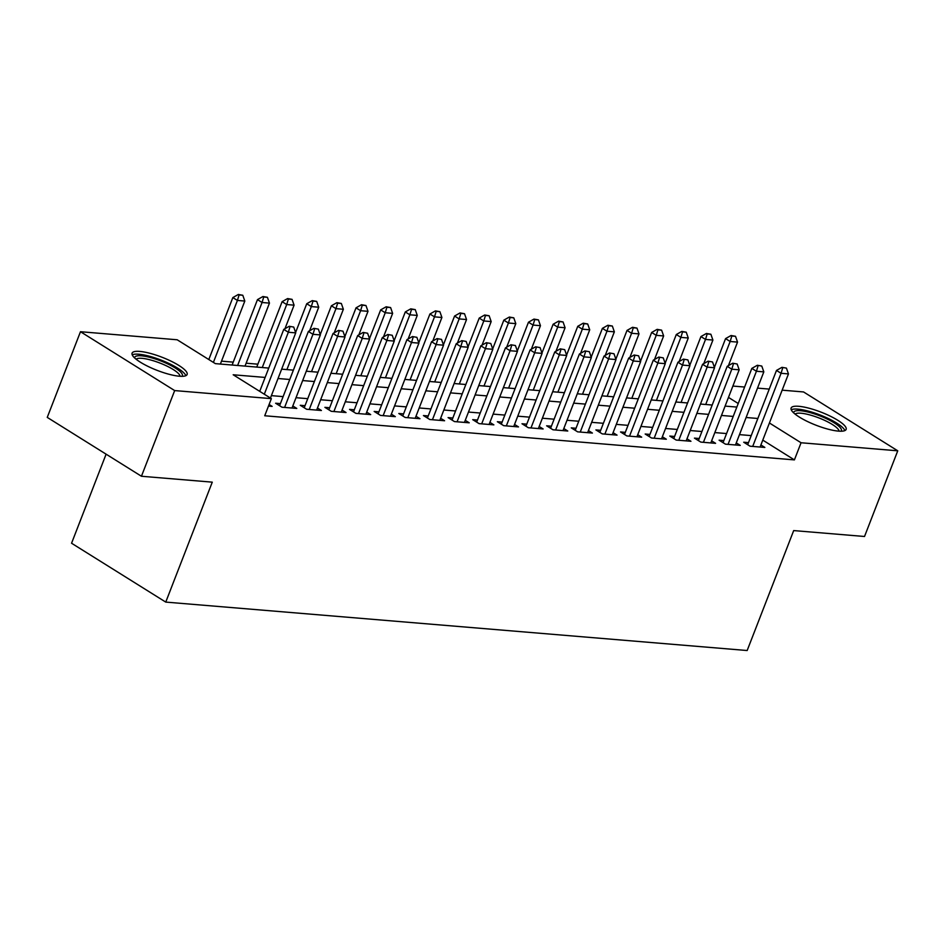 <?xml version="1.0" encoding="UTF-8"?>
<svg xmlns="http://www.w3.org/2000/svg" width="945" height="945" viewBox="0 0 945 945"><rect width="100%" height="100%" fill="white"/><g stroke="black" fill="none" stroke-linecap="round" stroke-linejoin="round"><path stroke-width="1.42" d="M838.487 431.121A29.519 7.005 -158.8 0 1 807.101 421.328A29.519 7.005 -158.8 0 1 791.107 408.039A29.519 7.005 -158.8 0 1 798.773 406.303A29.519 7.005 -158.8 0 1 830.159 416.107A29.519 7.005 -158.8 0 1 846.141 429.384A29.519 7.005 -158.8 0 1 838.487 431.121M179.455 376.228A29.519 7.005 -158.8 0 1 148.07 366.424A29.519 7.005 -158.8 0 1 132.087 353.146A29.519 7.005 -158.8 0 1 139.742 351.41A29.519 7.005 -158.8 0 1 171.128 361.203A29.519 7.005 -158.8 0 1 187.122 374.492A29.519 7.005 -158.8 0 1 179.455 376.228M106.1 454.167L71.56 543.233L165.753 602.095L747.164 650.526L793.694 530.582L864.521 536.488L897.75 450.812L801.053 442.756L769.419 422.994M165.753 602.095L212.271 482.151L141.443 476.256L47.25 417.395L80.479 331.719L177.176 339.775L215.365 363.636L268.746 368.077M257.867 364.179L246.137 363.211M233.238 362.136L221.508 361.155M732.883 386.068L744.613 387.037M757.512 388.123L769.242 389.092M782.153 390.167L803.557 391.951L897.75 450.812M748.487 442.626L743.715 442.225L750.082 446.205L764.859 447.434L760.902 444.965M723.846 440.571L719.086 440.169L725.441 444.15L740.23 445.378L736.261 442.91M699.217 438.515L694.445 438.126L700.812 442.095L715.589 443.335L711.632 440.854M674.576 436.472L669.804 436.07L676.171 440.051L690.949 441.28L686.991 438.799M649.936 434.416L645.175 434.015L651.53 437.996L666.319 439.224L662.351 436.755M625.306 432.361L620.534 431.959L626.901 435.94L641.679 437.169L637.721 434.7M600.666 430.306L595.893 429.916L602.26 433.885L617.05 435.125L613.081 432.645M576.025 428.262L571.264 427.861L577.631 431.841L592.409 433.07L588.452 430.589M551.396 426.207L546.623 425.805L552.99 429.786L567.768 431.014L563.811 428.546M526.755 424.151L521.994 423.75L528.349 427.731L543.139 428.959L539.17 426.49M502.126 422.096L497.353 421.706L503.72 425.675L518.498 426.916L514.541 424.435M477.485 420.053L472.713 419.651L479.08 423.632L493.869 424.86L489.9 422.38M452.844 417.997L448.084 417.595L454.45 421.576L469.228 422.805L465.271 420.336M428.215 415.942L423.443 415.552L429.81 419.521L444.587 420.749L440.63 418.281M403.574 413.886L398.814 413.497L405.169 417.466L419.958 418.706L415.989 416.225M378.945 411.843L374.173 411.441L380.54 415.422L395.317 416.651L391.36 414.17M354.304 409.787L349.532 409.386L355.899 413.367L370.676 414.595L366.719 412.126M329.663 407.732L324.903 407.342L331.258 411.311L346.047 412.54L342.078 410.071M305.034 405.677L300.262 405.287L306.629 409.256L321.406 410.496L317.449 408.016M280.393 403.633L275.621 403.231L281.988 407.212L296.777 408.441L292.808 405.96M265.12 377.433L233.191 374.775L271.369 398.636L264.73 415.765L794.402 459.896L762.78 440.122M751.204 435.61L739.474 434.629M726.563 433.554L714.833 432.586M701.934 431.511L690.204 430.53M677.293 429.455L665.563 428.475M652.664 427.4L640.923 426.431M628.023 425.344L616.294 424.376M603.382 423.301L591.653 422.32M578.753 421.246L567.024 420.265M554.113 419.19L542.383 418.222M529.472 417.147L517.742 416.166M504.843 415.091L493.113 414.111M480.202 413.036L468.472 412.055M455.573 410.981L443.843 410.012M430.932 408.937L419.202 407.957M406.291 406.882L394.561 405.901M381.662 404.826L369.932 403.846M357.021 402.771L345.291 401.802M332.392 400.727L320.65 399.747M307.751 398.672L296.021 397.691M283.11 396.616L271.38 395.636M268.474 406.078L272.136 406.385L269.101 404.495M141.443 476.256L174.671 390.58L80.479 331.719M794.402 459.896L801.053 442.756M271.369 398.636L174.671 390.58M757.855 418.481L746.125 417.501M733.214 416.426L721.484 415.446M708.573 414.371L696.843 413.39M683.944 412.315L672.214 411.347M659.303 410.272L647.573 409.291M634.674 408.216L622.944 407.236M610.033 406.161L598.303 405.181M585.392 404.106L573.662 403.137M560.763 402.062L549.033 401.082M536.122 400.007L524.392 399.026M511.493 397.951L499.751 396.971M486.852 395.896L475.122 394.927M462.211 393.852L450.481 392.872M437.582 391.797L425.852 390.817M412.941 389.742L401.212 388.761M388.3 387.686L376.571 386.718M363.671 385.643L351.942 384.662M339.031 383.587L327.301 382.607M314.401 381.532L302.66 380.563M289.761 379.488L278.031 378.508M738.222 403.503L728.477 397.408M281.657 369.152L293.387 370.133M306.286 371.208L318.028 372.188M330.927 373.263L342.657 374.244M355.568 375.319L367.298 376.287M380.197 377.362L391.927 378.343M404.838 379.417L416.568 380.398M429.479 381.473L441.209 382.453M454.108 383.528L465.838 384.497M478.749 385.572L490.479 386.552M503.378 387.627L515.108 388.608M528.019 389.683L539.749 390.651M552.66 391.738L564.389 392.707M577.289 393.781L589.018 394.762M601.93 395.837L613.659 396.817M626.559 397.892L638.3 398.861M651.199 399.936L662.929 400.916M675.84 401.991L687.57 402.972M700.469 404.047L712.199 405.027M725.11 406.102L736.84 407.071M293.706 327.064L289.241 326.285L293.706 327.064L295.726 332.876L270.447 398.058M264.305 394.219L288.343 332.25L283.76 329.392L289.241 326.285M259.721 391.348L283.76 329.392M295.726 332.876L288.343 332.25L290.009 326.757M220.386 364.049L244.814 301.053L237.419 300.439L213.393 362.396M239.085 294.946L242.782 295.253L238.329 294.474L239.085 294.946L237.419 300.439L232.836 297.58L208.81 359.537M244.814 301.053L242.782 295.253M238.329 294.474L232.836 297.58M134.627 357.954A25.539 6.06 -158.8 0 1 141.36 355.816A25.539 6.06 -158.8 0 1 169.627 364.841A25.539 6.06 -158.8 0 1 182.007 376.323M180.022 376.264A23.649 5.611 21.2 0 0 166.107 365.691A23.649 5.611 21.2 0 0 141.963 358.332A23.649 5.611 21.2 0 0 136.139 359.242M185.846 375.685A29.319 6.958 21.2 0 0 167.478 362.774A29.319 6.958 21.2 0 0 138.809 354.221A29.319 6.958 21.2 0 0 132.229 354.883M793.646 412.847A25.539 6.06 -158.8 0 1 823.378 417.288A25.539 6.06 -158.8 0 1 841.026 431.227M839.042 431.168A23.649 5.611 21.2 0 0 822.28 419.308A23.649 5.611 21.2 0 0 795.158 414.146M844.865 430.589A29.319 6.958 21.2 0 0 824.229 416.674A29.319 6.958 21.2 0 0 791.248 409.787M318.335 329.12L313.882 328.34L318.335 329.12L320.367 334.92L292.005 408.039M284.61 407.425L312.972 334.306L308.389 331.447L313.882 328.34M279.59 405.712L308.389 331.447M320.367 334.92L312.972 334.306L314.638 328.813M342.976 331.175L338.511 330.384L342.976 331.175L345.008 336.975L316.646 410.095M309.251 409.48L337.613 336.361L333.03 333.502L338.511 330.384M304.219 407.756L333.03 333.502M345.008 336.975L337.613 336.361L339.279 330.868M367.605 333.231L363.152 332.439L367.605 333.231L369.637 339.031L341.275 412.15M333.892 411.536L362.242 338.416L357.671 335.546L363.152 332.439M328.86 409.811L357.671 335.546M369.637 339.031L362.242 338.416L363.919 332.923M392.246 335.274L387.793 334.495L392.246 335.274L394.278 341.086L365.916 414.205M358.521 413.579L386.883 340.46L382.3 337.601L387.793 334.495M353.501 411.866L382.3 337.601M394.278 341.086L386.883 340.46L388.549 334.967M245.015 366.105L269.455 303.109L262.06 302.494L237.62 365.491M263.726 297.002L267.423 297.309L262.958 296.517L263.726 297.002L262.06 302.494L257.477 299.624L232.116 365.03M269.455 303.109L267.423 297.309M262.958 296.517L257.477 299.624M284.953 328.718L294.084 305.164L286.701 304.55L262.261 367.546M288.367 299.045L292.064 299.352L287.599 298.573L288.367 299.045L286.701 304.55L282.118 301.679L256.745 367.085M294.084 305.164L292.064 299.352M287.599 298.573L282.118 301.679M309.594 330.762L318.725 307.208L311.33 306.593L286.902 369.589M312.996 301.101L316.693 301.408L312.24 300.628L312.996 301.101L311.33 306.593L306.747 303.735L295.596 332.486M318.725 307.208L316.693 301.408M312.24 300.628L306.747 303.735M334.223 332.817L343.366 309.263L335.971 308.649L311.531 371.645M337.637 303.156L341.334 303.463L336.869 302.672L337.637 303.156L335.971 308.649L331.388 305.79L320.237 334.542M343.366 309.263L341.334 303.463M336.869 302.672L331.388 305.79M416.887 337.33L412.422 336.55L416.887 337.33L418.907 343.13L390.545 416.249M383.162 415.635L411.524 342.515L406.941 339.657L412.422 336.55M378.13 413.922L406.941 339.657M418.907 343.13L411.524 342.515L413.189 337.022M358.864 334.873L367.995 311.318L360.6 310.704L336.172 373.7M362.278 305.211L365.963 305.518L361.51 304.727L362.278 305.211L360.6 310.704L356.029 307.834L344.866 336.597M367.995 311.318L365.963 305.518M361.51 304.727L356.029 307.834M441.516 339.385L437.062 338.593L441.516 339.385L443.548 345.185L415.186 418.304M407.791 417.69L436.153 344.571L431.57 341.7L437.062 338.593M402.771 415.965L431.57 341.7M443.548 345.185L436.153 344.571L437.818 339.078M383.493 336.928L392.636 313.374L385.241 312.748L360.813 375.756M386.907 307.255L390.604 307.562L386.151 306.782L386.907 307.255L385.241 312.748L380.658 309.889L369.507 338.653M392.636 313.374L390.604 307.562M386.151 306.782L380.658 309.889M466.157 341.44L461.692 340.649L466.157 341.44L468.188 347.24L439.827 420.36M432.432 419.745L460.794 346.626L456.211 343.756L461.692 340.649M427.412 418.021L456.211 343.756M468.188 347.24L460.794 346.626L462.459 341.133M408.134 338.971L417.265 315.417L409.882 314.803L385.442 377.799M411.547 309.31L415.245 309.617L410.78 308.838L411.547 309.31L409.882 314.803L405.299 311.944L394.148 340.696M417.265 315.417L415.245 309.617M410.78 308.838L405.299 311.944M490.786 343.484L486.332 342.704L490.786 343.484L492.817 349.296L464.456 422.415M457.073 421.789L485.435 348.67L480.851 345.811L486.332 342.704M452.041 420.076L480.851 345.811M492.817 349.296L485.435 348.67L487.1 343.177M432.775 341.027L441.906 317.473L434.511 316.858L410.083 379.855M436.177 311.366L439.874 311.673L435.421 310.881L436.177 311.366L434.511 316.858L429.928 314L418.777 342.752M441.906 317.473L439.874 311.673M435.421 310.881L429.928 314M515.427 345.539L510.973 344.76L515.427 345.539L517.458 351.339L489.097 424.459M481.702 423.844L510.064 350.725L505.481 347.866L510.973 344.76M476.682 422.131L505.481 347.866M517.458 351.339L510.064 350.725L511.729 345.232M457.404 343.082L466.546 319.528L459.152 318.914L434.712 381.91M460.817 313.421L464.515 313.728L460.05 312.937L460.817 313.421L459.152 318.914L454.569 316.043L443.418 344.807M466.546 319.528L464.515 313.728M460.05 312.937L454.569 316.043M540.067 347.595L535.602 346.803L540.067 347.595L542.087 353.395L513.737 426.514M506.343 425.9L534.705 352.78L530.121 349.91L535.602 346.803M501.311 424.175L530.121 349.91M542.087 353.395L534.705 352.78L536.37 347.287M482.044 345.138L491.176 321.583L483.793 320.957L459.353 383.965M485.458 315.465L489.156 315.772L484.69 314.992L485.458 315.465L483.793 320.957L479.209 318.099L468.047 346.862M491.176 321.583L489.156 315.772M484.69 314.992L479.209 318.099M564.697 349.65L560.243 348.859L564.697 349.65L566.728 355.45L538.366 428.569M530.972 427.955L559.334 354.836L554.762 351.965L560.243 348.859M525.952 426.23L554.762 351.965M566.728 355.45L559.334 354.836L560.999 349.331M506.674 347.181L515.816 323.627L508.422 323.013L483.994 386.009M510.087 317.52L513.785 317.827L509.331 317.047L510.087 317.52L508.422 323.013L503.839 320.154L492.688 348.906M515.816 323.627L513.785 317.827M509.331 317.047L503.839 320.154M589.337 351.694L584.872 350.914L589.337 351.694L591.369 357.493L563.007 430.625M555.613 429.999L583.975 356.879L579.391 354.021L584.872 350.914M550.592 428.286L579.391 354.021M591.369 357.493L583.975 356.879L585.64 351.386M531.314 349.237L540.457 325.682L533.063 325.068L508.623 388.064M534.728 319.575L538.426 319.882L533.96 319.091L534.728 319.575L533.063 325.068L528.479 322.21L517.328 350.961M540.457 325.682L538.426 319.882M533.96 319.091L528.479 322.21M613.978 353.749L609.513 352.969L613.978 353.749L615.998 359.549L587.636 432.668M580.254 432.054L608.615 358.935L604.032 356.076L609.513 352.969M575.221 430.341L604.032 356.076M615.998 359.549L608.615 358.935L610.281 353.442M555.955 351.292L565.086 327.738L557.692 327.124L533.263 390.12M559.369 321.631L563.055 321.938L558.601 321.146L559.369 321.631L557.692 327.124L553.12 324.253L541.957 353.017M565.086 327.738L563.055 321.938M558.601 321.146L553.12 324.253M638.607 355.804L634.154 355.013L638.607 355.804L640.639 361.604L612.277 434.724M604.883 434.109L633.245 360.99L628.661 358.12L634.154 355.013M599.862 432.385L628.661 358.12M640.639 361.604L633.245 360.99L634.91 355.497M580.584 353.347L589.727 329.793L582.333 329.167L557.904 392.163M583.998 323.674L587.695 323.981L583.23 323.202L583.998 323.674L582.333 329.167L577.749 326.308L566.598 355.072M589.727 329.793L587.695 323.981M583.23 323.202L577.749 326.308M663.248 357.86L658.783 357.068L663.248 357.86L665.28 363.66L636.918 436.779M629.524 436.165L657.885 363.045L653.302 360.175L658.783 357.068M624.491 434.44L653.302 360.175M665.28 363.66L657.885 363.045L659.551 357.541M605.225 355.391L614.356 331.837L606.973 331.222L582.533 394.219M608.639 325.73L612.336 326.037L607.871 325.257L608.639 325.73L606.973 331.222L602.39 328.364L591.227 357.115M614.356 331.837L612.336 326.037M607.871 325.257L602.39 328.364M687.877 359.903L683.424 359.124L687.877 359.903L689.909 365.703L661.547 438.834M654.164 438.208L682.526 365.089L677.943 362.23L683.424 359.124M649.132 436.495L677.943 362.23M689.909 365.703L682.526 365.089L684.192 359.596M629.866 357.446L638.997 333.892L631.603 333.278L607.174 396.274M633.268 327.785L636.965 328.092L632.512 327.301L633.268 327.785L631.603 333.278L627.019 330.419L615.868 359.171M638.997 333.892L636.965 328.092M632.512 327.301L627.019 330.419M712.518 361.959L708.065 361.179L712.518 361.959L714.55 367.759L686.188 440.878M678.793 440.264L707.155 367.144L702.572 364.286L708.065 361.179M673.773 438.551L702.572 364.286M714.55 367.759L707.155 367.144L708.821 361.651M654.495 359.502L663.638 335.947L656.243 335.333L631.803 398.329M657.909 329.84L661.606 330.148L657.141 329.356L657.909 329.84L656.243 335.333L651.66 332.463L640.509 361.226M663.638 335.947L661.606 330.148M657.141 329.356L651.66 332.463M737.159 364.014L732.694 363.223L737.159 364.014L739.179 369.814L710.817 442.933M703.434 442.319L731.796 369.2L727.213 366.329L732.694 363.223M698.402 440.594L727.213 366.329M739.179 369.814L731.796 369.2L733.462 363.707M679.136 361.557L688.267 338.003L680.884 337.377L656.444 400.373M682.55 331.884L686.235 332.191L681.782 331.411L682.55 331.884L680.884 337.377L676.301 334.518L665.138 363.282M688.267 338.003L686.235 332.191M681.782 331.411L676.301 334.518M761.788 366.058L757.335 365.278L761.788 366.058L763.82 371.869L735.458 444.989M728.063 444.374L756.425 371.255L751.842 368.385L757.335 365.278M723.043 442.65L751.842 368.385M763.82 371.869L756.425 371.255L758.091 365.75M703.765 363.601L712.908 340.046L705.513 339.432L681.085 402.428M707.179 333.939L710.876 334.246L706.423 333.467L707.179 333.939L705.513 339.432L700.93 336.574L689.779 365.325M712.908 340.046L710.876 334.246M706.423 333.467L700.93 336.574M786.429 368.113L781.964 367.333L786.429 368.113L788.461 373.913L760.099 447.032M752.704 446.418L781.066 373.299L776.483 370.44L781.964 367.333M747.684 444.705L776.483 370.44M788.461 373.913L781.066 373.299L782.732 367.806M728.406 365.656L737.537 342.102L730.154 341.488L705.714 404.484M731.82 335.995L735.517 336.302L731.052 335.51L731.82 335.995L730.154 341.488L725.571 338.617L714.42 367.381M737.537 342.102L735.517 336.302M731.052 335.51L725.571 338.617"/></g></svg>
